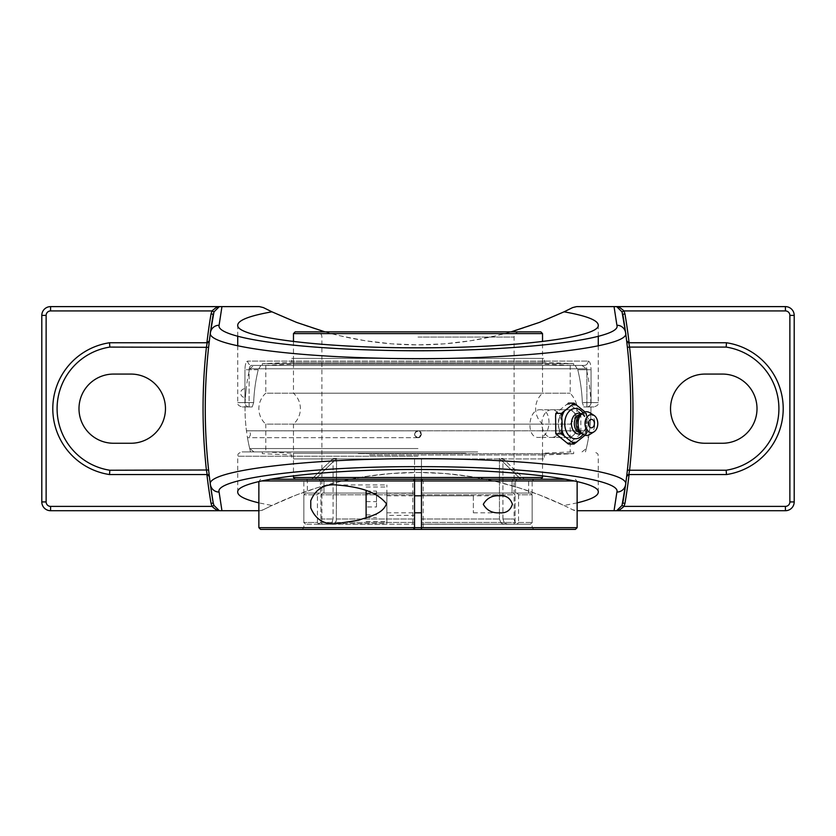 <?xml version="1.0" encoding="UTF-8"?>
<svg xmlns="http://www.w3.org/2000/svg" width="836" height="836" viewBox="0 0 836 836"><rect width="100%" height="100%" fill="white"/><g stroke="black" fill="none" stroke-linecap="round" stroke-linejoin="round"><path stroke-width="0.63" stroke-dasharray="4.18 3.13" d="M209.355 340.827A563.276 563.276 0 0 1 210.39 332.791M207.171 342.76L109.516 342.76A66.64 66.64 0 0 0 109.516 474.555L207.171 474.555M208.603 347.316L208.875 344.86M628.829 474.555L726.484 474.555A66.64 66.64 0 0 0 726.484 342.76L628.829 342.76M626.645 476.489A563.276 563.276 0 0 1 625.61 484.525M627.125 472.465L626.833 474.984M626.99 343.721L627.115 344.819M627.125 344.84L627.397 347.316M588.22 361.089C589.976 361.497 590.916 364.381 591.052 369.742C590.916 364.391 589.976 361.507 588.22 361.089A4.326 4.086 90 0 1 584.134 365.416C585.848 365.625 586.767 367.067 586.903 369.742C586.767 367.067 585.848 365.625 584.134 365.416L251.866 365.416A4.326 4.086 -90 0 1 247.78 361.089C246.024 361.497 245.084 364.381 244.948 369.742C245.084 364.391 246.024 361.507 247.78 361.089A4.326 4.086 -90 0 0 251.866 365.416L260.874 365.416L258.23 369.742L260.874 365.416L251.866 365.416C250.152 365.625 249.232 367.067 249.097 369.742C249.232 367.067 250.152 365.625 251.866 365.416L584.134 365.416A4.326 4.086 90 0 0 588.22 361.089L247.78 361.089L588.22 361.089M249.097 406.933L242.053 406.933L252.221 406.933L253.663 402.607L252.221 406.933L249.097 406.933L249.097 402.607L249.097 406.933A4.326 4.149 90 0 1 244.948 402.607L249.097 402.607L249.097 369.742L244.948 369.742L249.097 369.742L249.097 402.607L253.663 402.607A164.441 164.441 0 0 1 258.23 369.742A164.441 164.441 0 0 0 253.663 402.607L244.948 402.607A4.326 4.149 -90 0 0 249.097 406.933M575.126 365.416L577.77 369.742L575.126 365.416L584.134 365.416L418 365.416L575.126 365.416M583.779 406.933L593.947 406.933L583.779 406.933L582.337 402.607L583.779 406.933L590.958 406.933L583.779 406.933M252.221 406.933L245.042 406.933L252.221 406.933M260.874 365.416L418 365.416L260.874 365.416M577.77 369.742A164.441 164.441 0 0 1 582.337 402.607A164.441 164.441 0 0 0 577.77 369.742L591.052 369.742L586.903 369.742L586.903 402.607L591.052 402.607L591.052 369.742L591.052 402.607L598.273 402.607L591.052 402.607A4.326 4.149 -90 0 1 586.903 406.933L586.903 402.607L586.903 406.933A4.326 4.149 90 0 0 591.052 402.607L582.337 402.607L586.903 402.607L586.903 369.742L577.77 369.742M324.953 331.861L340.074 335.8L365.269 340.743L391.603 343.836L418 344.871L444.397 343.836L470.731 340.743L495.926 335.8L511.047 331.861M577.133 502.864L564.07 505.498L539.502 494.943L519.093 487.858L495.926 481.515L470.731 476.572L444.397 473.479L418 472.455A339.353 339.353 0 0 0 263.34 509.741L259.338 510.712L50.588 510.712A8.788 8.788 0 0 1 41.8 501.924L41.8 315.402A8.788 8.788 0 0 1 50.588 306.613L259.338 306.613A8.788 8.788 0 0 1 263.34 307.575A339.353 339.353 0 0 0 572.66 307.575A8.788 8.788 0 0 1 576.662 306.613L785.412 306.613A8.788 8.788 0 0 1 794.2 315.402L794.2 501.924A8.788 8.788 0 0 1 785.412 510.712L576.662 510.712L572.66 509.741A8.788 8.788 0 0 0 576.662 510.712L577.133 510.712M418 451.9L242.053 451.9L418 451.9M564.07 505.498L572.66 509.741A339.353 339.353 0 0 0 418 472.455L391.603 473.479L365.269 476.572L340.074 481.515L316.907 487.858L296.498 494.943L271.93 505.498L258.867 502.864M258.867 510.712L259.338 510.712A8.788 8.788 0 0 0 263.34 509.741L271.93 505.498M722.419 443.258A34.59 34.59 0 0 0 757.008 408.658A34.59 34.59 0 0 0 722.419 374.068L705.124 374.068A34.59 34.59 0 0 0 670.535 408.658A34.59 34.59 0 0 0 705.124 443.258L722.419 443.258M130.876 443.258A34.59 34.59 0 0 0 165.465 408.658A34.59 34.59 0 0 0 130.876 374.068L113.581 374.068A34.59 34.59 0 0 0 78.992 408.658A34.59 34.59 0 0 0 113.581 443.258L130.876 443.258M568.438 409.755C580.853 408.909 580.32 438.263 567.916 437.437C555.052 438.273 555.616 408.919 568.438 409.755L540.307 409.755C527.725 408.929 525.928 438.263 538.603 437.437C551.185 438.263 552.983 408.929 540.307 409.755M555.585 416.109A19.218 13.595 -90 0 1 557.257 412.012L568.334 403.161L580.853 413.381L586.6 413.381L585.022 411.908M580.853 413.381L580.853 433.821L586.6 433.821L587.175 423.601L586.6 413.381M580.853 433.821L568.334 444.031M585.022 435.295L586.6 433.821M578.951 412.012A19.218 13.595 -90 0 1 580.623 416.109M580.623 431.094A19.218 13.595 -90 0 1 578.951 435.18M568.104 437.437A13.836 9.781 90 0 0 577.885 423.601A13.836 9.781 90 0 0 568.104 409.755A13.836 9.781 90 0 0 558.323 423.601A13.836 9.781 90 0 0 568.104 437.437L551.635 437.437A13.836 9.781 -90 0 1 541.853 423.601A13.836 9.781 -90 0 1 551.635 409.755A13.836 9.781 -90 0 1 561.426 423.601A13.836 9.781 -90 0 1 551.635 437.437M569.776 442.672A19.218 13.595 -90 0 1 566.432 442.672M557.257 435.18A19.218 13.595 -90 0 1 555.585 431.094M566.432 404.519A19.218 13.595 -90 0 1 569.776 404.519M582.974 412.796A15.163 10.722 -90 0 1 586.036 421.135A15.163 10.722 -90 0 1 586.172 423.601A15.163 10.722 -90 0 1 586.036 426.057A15.163 10.722 -90 0 1 582.974 434.406M584.751 411.981A18.779 13.282 -90 0 1 586.83 417.321M586.83 429.882A18.779 13.282 -90 0 1 584.751 435.222M586.83 431.094A19.218 13.595 -90 0 1 585.158 435.18M585.158 412.012A19.218 13.595 -90 0 1 586.83 416.109M568.104 409.755L551.635 409.755M581.553 413.883A10.44 7.378 -90 0 1 582.002 414.165A10.44 7.378 -90 0 1 586.12 421.908A10.44 7.378 -90 0 1 586.224 423.601A10.44 7.378 -90 0 1 586.12 425.294A10.44 7.378 -90 0 1 582.002 433.027A10.44 7.378 -90 0 1 581.553 433.309M580.842 414.374A9.227 6.521 -90 0 1 583.632 415.262A9.227 6.521 -90 0 1 587.363 423.601A9.227 6.521 -90 0 1 583.632 431.93A9.227 6.521 -90 0 1 580.842 432.818M579.442 415.607A9.227 6.521 -90 0 1 582.702 414.374A9.227 6.521 -90 0 1 589.223 423.601A9.227 6.521 -90 0 1 582.702 432.818A9.227 6.521 -90 0 1 579.442 431.585M589.819 412.744A11.861 8.391 -90 0 1 594.824 423.601A11.861 8.391 -90 0 1 589.819 434.448M293.467 341.537L293.467 393.192L542.533 393.192L293.467 393.192A20.754 20.754 0 0 1 293.467 424.134L542.533 424.134L293.467 424.134L293.467 475.788M542.533 333.595L293.467 333.595M318.997 479.227L320.491 480.961L318.997 479.227L305.621 479.227L318.997 479.227M305.621 479.227A1.735 1.735 0 0 1 307.355 480.961L320.491 480.961L320.491 493.062L318.955 493.062L317.45 494.797L303.844 494.797L317.45 494.797L318.955 493.062L305.568 493.062L320.491 493.062L307.355 493.062L320.491 493.062L320.491 480.961L307.355 480.961L307.355 493.062M315.12 479.227L322.456 479.227L315.12 479.227L336.553 458.473L315.12 479.227M421.459 523.869L421.459 522.469L421.459 523.629L421.459 522.469L515.091 522.469L513.586 524.203L515.091 522.469L515.091 494.797L515.091 522.469L421.459 522.469L421.459 494.797L515.091 494.797L513.586 493.062L515.091 494.797L421.459 494.797L421.459 493.062L513.586 493.062L512.05 493.062L512.05 480.961L513.544 479.227L512.05 480.961L421.459 480.961L532.156 480.961L533.89 479.227L421.459 479.227L423.183 480.961L423.183 527.662L421.459 529.387L533.89 529.387L421.459 529.387L421.459 458.473L421.459 519.01L421.459 458.473L421.459 480.961L421.459 479.227L517.003 479.227C534.706 479.227 534.706 479.227 517.003 479.227L295.192 479.227L421.459 479.227L414.541 479.227L414.541 480.961L414.541 458.473L414.541 529.387L302.11 529.387L414.541 529.387L412.817 527.662L412.817 480.961L303.844 480.961L414.541 480.961L323.95 480.961L322.456 479.227L323.95 480.961L323.95 493.062L322.414 493.062L320.909 494.797L414.541 494.797L414.541 493.24L414.541 515.384L386.869 515.384L386.869 493.24L386.869 515.384M517.003 479.227L515.509 480.961L517.003 479.227M414.541 493.062L322.414 493.062L414.541 493.062L414.541 494.797L320.909 494.797L322.414 493.062L414.541 493.062L414.541 480.961L323.95 480.961L323.95 493.062L414.541 493.062M517.045 493.062L518.55 494.797L532.156 494.797L518.55 494.797L517.045 493.062L530.432 493.062L515.509 493.062L515.509 480.961L515.509 493.062L517.045 493.062M513.586 493.062L421.459 493.062L513.586 493.062M414.541 522.469L414.541 494.797L414.541 523.629L414.541 522.469L320.909 522.469L322.414 524.203L332.059 524.203L334.17 523.597L336.291 520.765L336.553 458.473L336.291 520.765L335.079 522.855L333.156 524.047L322.414 524.203L320.909 522.469L320.909 494.797L320.909 522.469L414.541 522.469L414.541 524.203L322.414 524.203L414.541 524.203M317.45 522.469L317.45 494.797L317.45 522.469L303.844 522.469L317.45 522.469L318.955 524.203L317.45 522.469M328.6 524.203L318.955 524.203L329.697 524.047L331.996 522.406L333.094 519.01L331.996 522.406L329.697 524.047L316.708 524.203L328.6 524.203M333.094 458.473L333.094 519.01L333.094 458.473L311.661 479.227L333.094 458.473L336.553 458.473L333.094 458.473M499.447 458.473L520.88 479.227L499.447 458.473L499.447 519.01L499.447 458.473L502.906 458.473L524.339 479.227L502.906 458.473L499.447 458.473M421.459 524.203L513.586 524.203L421.459 524.203L503.941 524.203L500.921 522.855L499.447 519.01L500.545 522.406L502.844 524.047L513.586 524.203L421.459 524.109M502.906 519.01L502.906 458.473L502.927 519.511L504.38 522.855L507.4 524.203L504.38 522.855L502.906 519.01L514.109 519.01L502.906 519.01M517.045 524.203L507.4 524.203L517.045 524.203L518.55 522.469L517.045 524.203L530.432 524.203L517.045 524.203M518.55 494.797L518.55 522.469L518.55 494.797M515.509 493.062L528.645 493.062L515.509 493.062M512.05 480.961L512.05 493.062L421.459 493.062L421.459 480.961L512.05 480.961M473.354 495.8L473.354 512.813L473.354 495.8L421.459 495.8L421.459 512.813L421.459 495.8L499.614 495.8M418 458.473L414.541 458.473L418 458.473M316.708 331.861L519.292 331.861L316.708 331.861A5.194 5.194 0 0 1 321.891 337.054L321.891 519.01L333.094 519.01L321.891 519.01A5.194 5.194 0 0 1 316.708 524.203M318.955 524.203L305.568 524.203L318.955 524.203M507.4 524.203L519.292 524.203L507.4 524.203M518.55 522.469L532.156 522.469L518.55 522.469M295.192 331.861L540.808 331.861M293.467 477.502L542.533 477.502M418 365.416L582.013 365.416L418 365.416M265.785 365.416L265.785 393.192L570.215 393.192L265.785 393.192A20.754 20.754 0 0 0 265.785 424.134L570.215 424.134L265.785 424.134L265.785 451.9M418 437.677L247.487 437.677L418 437.677C416.432 437.918 415.293 436.779 414.583 434.26C415.983 442.944 426.684 432.233 418 430.833L246.463 430.833L418 430.833L414.583 434.25C415.252 431.794 416.391 430.655 418 430.833C419.285 430.404 420.424 431.554 421.417 434.26C420.602 436.82 419.463 437.949 418 437.677C413.59 435.389 413.59 433.111 418 430.833L421.417 434.25L418 437.677C419.567 437.918 420.707 436.779 421.417 434.26C420.748 431.794 419.609 430.655 418 430.833C416.715 430.404 415.576 431.554 414.583 434.26C415.398 436.82 416.537 437.949 418 437.677M418 448.545L249.692 448.545L418 448.545M250.027 449.893A172.968 172.968 0 0 1 247.487 437.677A3.459 3.459 0 0 0 250.403 434.26A3.459 3.459 0 0 0 246.463 430.833A172.968 172.968 0 0 1 245.397 397.476A4.389 4.389 0 0 1 240.643 393.098A4.389 4.389 0 0 1 246.171 388.844L245.397 397.476L246.171 388.844A172.968 172.968 0 0 1 249.692 368.78L586.308 368.78L249.692 368.78L253.987 365.416M582.013 365.416L586.308 368.78A172.968 172.968 0 0 1 589.537 430.833L246.944 430.801L589.056 430.801L585.597 434.26L588.513 437.677A172.968 172.968 0 0 1 585.973 449.893M294.115 358.393L542.533 358.393L294.115 358.393M543.64 358.393L291.712 358.393L543.64 358.393M294.115 364.057L542.533 364.057L294.115 364.057M265.764 365.416L571.03 365.416L265.764 365.416M263.141 365.416L573.674 365.416L263.141 365.416M572.859 363.66L262.326 363.66L572.859 363.66M543.64 362.375L291.712 362.375L543.64 362.375M465.746 458.933L293.467 458.933L465.746 458.933M369.575 458.933L544.288 458.933L369.575 458.933M465.746 453.269L293.467 453.269L465.746 453.269M476.677 451.9L264.97 451.9L476.677 451.9M477.69 451.9L262.326 451.9L477.69 451.9M358.31 453.655L573.674 453.655L358.31 453.655M369.575 454.951L544.288 454.951L369.575 454.951M574.635 480.961L261.365 480.961M270.038 479.227L565.962 479.227M258.867 481.526L260.602 479.227M258.867 527.662L577.133 527.662M575.398 529.387L260.602 529.387M533.89 479.227L302.11 479.227L414.541 479.227L412.817 480.961M414.541 527.662L412.817 527.662M423.183 527.662L421.459 527.662M533.89 529.387L532.156 527.662L532.156 480.961L423.183 480.961M302.11 529.387L303.844 527.662L303.844 480.961L302.11 479.227M310.762 507.88L310.762 500.733M386.869 523.681L386.869 484.943L386.869 523.681L336.385 523.681M376.493 506.982L376.493 491.087L376.493 506.982L366.105 506.982L366.105 491.087L366.105 506.982M366.105 517.526L376.493 517.526M366.105 514.861L376.493 514.861M366.105 501.642L376.493 501.642M366.105 491.087L376.493 491.087M366.105 493.762L376.493 493.762M386.869 505.937L386.869 495.8L386.869 505.937M366.105 517.881L366.105 490.742M386.869 501.015L386.869 521.601L386.869 501.015M258.23 369.742L249.097 369.742L258.23 369.742M244.948 369.742L244.948 402.607L237.727 402.607L244.948 402.607L244.948 369.742M418 456.226L237.727 456.226L418 456.226M515.509 480.961L528.645 480.961L515.509 480.961M336.553 519.01L414.541 519.01L336.553 519.01M418 337.054L514.109 337.054L418 337.054M421.459 519.01L499.447 519.01L421.459 519.01M237.727 345.801L237.727 402.607C238.563 403.903 236.16 404.896 242.053 406.933M598.273 345.749L598.273 402.607C597.437 403.903 599.84 404.896 593.947 406.933M598.273 336.197L598.273 325.12M237.727 336.239L237.727 325.12M237.727 492.195L237.727 456.226C238.563 454.909 236.17 453.917 242.053 451.9M598.273 492.195L598.273 456.226C597.437 454.909 599.83 453.917 593.947 451.9M567.916 437.437L538.603 437.437M245.042 406.933A172.968 172.968 0 0 0 250.518 451.879M585.482 451.879A172.968 172.968 0 0 0 590.958 406.933M586.12 425.294L586.036 426.057M583.632 431.93L582.002 433.027M580.957 432.818L582.702 432.818M580.957 414.374L582.702 414.374M583.632 415.262L582.002 414.165M586.12 421.908L586.036 421.135M542.533 475.788L542.533 424.134C538.029 419.954 535.73 414.802 535.615 408.658C535.73 402.524 538.029 397.361 542.533 393.192L542.533 341.537M528.645 493.062L528.645 480.961L530.379 479.227M305.568 493.062L303.844 494.797L303.844 522.469L305.568 524.203M530.432 493.062L532.156 494.797L532.156 522.469L530.432 524.203M519.292 331.861C516.136 332.174 514.412 333.898 514.109 337.054L514.109 519.01C514.412 522.166 516.136 523.89 519.292 524.203M570.215 365.416L570.215 393.192C579.358 403.506 579.358 413.82 570.215 424.134L570.215 451.9M582.013 451.9L586.308 448.545M253.987 451.9L249.692 448.545M571.03 365.416L542.533 364.057L542.533 358.393M264.97 365.416L293.467 364.057L293.467 358.393M573.674 365.416L573.674 363.66L544.288 362.375L544.288 358.393M262.326 365.416L262.326 363.66L291.712 362.375L291.712 358.393M264.97 451.9L293.467 453.269L293.467 458.933M571.03 451.9L542.533 453.269L542.533 458.933M262.326 451.9L262.326 453.655L291.712 454.951L291.712 458.933M573.674 451.9L573.674 453.655L544.288 454.951L544.288 458.933M575.398 479.227L577.133 481.526M473.354 512.813L499.614 512.813M336.385 484.943L386.869 484.943M386.869 493.24L414.541 493.24M386.869 512.813L414.541 512.813M386.869 495.8L414.541 495.8M366.105 521.601L386.869 521.601M366.105 487.012L386.869 487.012"/><path stroke-width="1.25" d="M213.974 311.891L219.345 306.613L218.593 306.613C217.088 306.906 214.894 308.348 211.999 310.929L213.974 311.891L210.39 332.791A563.276 563.276 0 0 1 213.222 314.273L211.048 313.908A565.47 565.47 0 0 0 206.91 342.76M109.85 470.24A62.313 62.313 0 0 1 109.85 347.086L109.516 342.76L207.171 342.76L209.355 340.827A2.195 2.195 0 0 1 207.171 342.76L206.419 347.086A565.47 565.47 0 0 0 206.419 470.24L207.171 474.555A2.195 2.195 0 0 1 209.355 476.489L208.603 469.999L109.85 470.24L109.516 474.555L207.171 474.555L209.355 476.489A563.276 563.276 0 0 0 210.39 484.525L213.222 503.053A563.276 563.276 0 0 1 210.39 332.791C207.129 344.589 279.569 355.76 374.674 358.048C500.106 361.863 632.058 348.403 625.61 332.791A563.276 563.276 0 0 1 622.778 503.053L624.952 503.418A565.47 565.47 0 0 0 629.09 474.555M208.603 469.999A563.276 563.276 0 0 1 208.603 347.327L109.85 347.086M206.91 474.555A565.47 565.47 0 0 0 211.048 503.418L213.222 503.053L213.974 505.435L211.999 506.386C214.894 508.978 217.088 510.42 218.593 510.712L219.345 510.712L213.974 505.435M208.875 344.86L209.355 340.827M211.048 503.418L211.999 506.386L50.588 506.386A4.462 4.462 0 0 1 46.126 501.924L46.126 315.402A4.462 4.462 0 0 1 50.588 310.929L50.588 306.613A8.788 8.788 0 0 0 41.8 315.402L41.8 501.924A8.788 8.788 0 0 0 50.588 510.712L218.593 510.712M50.588 310.929L211.999 310.929L211.048 313.908M218.593 306.613L50.588 306.613M622.026 505.435L616.654 510.712L617.407 510.712C618.912 510.42 621.106 508.978 624.001 506.386L622.026 505.435L625.61 484.525C630.574 470.846 530.202 458.337 417.854 458.713C305.245 458.368 205.405 470.898 210.39 484.525A563.276 563.276 0 0 1 210.39 332.791A8.788 8.715 7.7 0 1 219.095 325.256L221.948 306.613L219.011 306.613M629.09 342.76A565.47 565.47 0 0 0 624.952 313.908L622.778 314.273A563.276 563.276 0 0 1 626.645 340.827L628.829 342.76A2.195 2.195 0 0 1 626.645 340.827L626.99 343.721M726.15 470.24L629.581 470.24A565.47 565.47 0 0 0 629.581 347.086L726.15 347.086A62.313 62.313 0 0 1 726.15 470.24L726.484 474.555L628.829 474.555L626.645 476.489A2.195 2.195 0 0 1 628.829 474.555L629.581 470.24L627.397 469.999L627.125 472.465M617.407 510.712L785.412 510.712A8.788 8.788 0 0 0 794.2 501.924L789.874 501.924A4.462 4.462 0 0 1 785.412 506.386L624.001 506.386L624.952 503.418M626.833 474.984L626.645 476.489A2.195 2.195 0 0 1 628.829 474.555M726.15 347.086L726.484 342.76L628.829 342.76L629.581 347.086L627.397 347.327A563.276 563.276 0 0 1 627.397 469.999M624.952 313.908L624.001 310.929L622.026 311.891L625.61 332.791A8.788 8.715 172.3 0 0 616.905 325.256C623.154 340.628 496.699 353.879 376.472 350.117C285.316 347.87 215.928 336.866 219.095 325.256A8.788 8.715 7.7 0 0 210.39 332.791M794.2 501.924L794.2 315.402A8.788 8.788 0 0 0 785.412 306.613L785.412 310.929L624.001 310.929C621.106 308.348 618.912 306.906 617.407 306.613L616.654 306.613L622.026 311.891M722.419 374.068A34.59 34.59 0 0 1 757.008 408.658A34.59 34.59 0 0 1 722.419 443.258L705.124 443.258A34.59 34.59 0 0 1 670.535 408.658A34.59 34.59 0 0 1 705.124 374.068L722.419 374.068M625.61 484.525A8.788 8.715 -172.3 0 1 616.905 492.059L614.052 510.712L616.989 510.712M109.516 342.76A66.64 66.64 0 0 0 109.516 474.555M726.484 474.555A66.64 66.64 0 0 0 726.484 342.76M511.047 331.861L539.502 322.372L564.07 311.818C586.527 315.809 597.928 320.24 598.273 325.12C600.29 337.253 514.359 348.079 418 347.818C321.641 348.079 235.71 337.253 237.727 325.12C238.072 320.24 249.473 315.809 271.93 311.818L296.498 322.372L324.953 331.861M221.948 306.613L259.338 306.613L263.34 307.575L271.93 311.818M785.412 306.613L617.407 306.613M614.052 510.712L577.133 510.712M258.867 502.864C244.917 499.52 237.873 495.967 237.727 492.195C235.71 480.063 321.641 469.247 418 469.498C514.359 469.247 600.29 480.063 598.273 492.195C598.127 495.967 591.083 499.52 577.133 502.864M564.07 311.818L572.66 307.575L576.662 306.613L614.052 306.613L616.905 325.256M219.011 510.712L221.948 510.712L219.095 492.059C214.267 478.641 309.926 466.31 417.864 466.655C525.541 466.279 621.712 478.589 616.905 492.059M616.989 306.613L614.052 306.613M113.581 374.068L130.876 374.068A34.59 34.59 0 0 1 165.465 408.658A34.59 34.59 0 0 1 130.876 443.258L113.581 443.258A34.59 34.59 0 0 1 78.992 408.658A34.59 34.59 0 0 1 113.581 374.068M258.867 510.712L221.948 510.712M568.334 403.161L574.081 403.161L561.573 413.381L562.137 423.601L561.573 433.821L574.081 444.031L585.022 435.295M585.022 411.908L574.081 403.161M557.257 412.012L555.815 413.381L555.585 416.109L555.815 433.821L568.334 444.031L574.081 444.031M555.815 413.381L561.573 413.381M555.815 433.821L561.573 433.821M561.802 416.109A19.218 13.595 -90 0 1 563.474 412.012M563.474 435.18A19.218 13.595 -90 0 1 561.802 431.094M561.802 417.321A18.779 13.282 -90 0 1 564.216 411.406M582.974 434.406A15.163 10.722 -90 0 1 571.312 437.583A15.163 10.722 -90 0 1 564.739 423.601A15.163 10.722 -90 0 1 571.312 409.619A15.163 10.722 -90 0 1 582.974 412.796M584.416 411.406A18.779 13.282 -90 0 1 584.751 411.981M571.908 405.126A18.779 13.282 -90 0 1 576.725 405.126M575.983 442.672A19.218 13.595 -90 0 1 572.65 442.672M576.725 442.066A18.779 13.282 -90 0 1 571.908 442.066M584.751 435.222A18.779 13.282 -90 0 1 584.416 435.786M564.216 435.786A18.779 13.282 -90 0 1 561.802 429.882M591.407 427.823A4.232 2.989 -90 0 1 588.46 424.322A4.232 2.989 -90 0 1 590.383 419.62A4.232 2.989 -90 0 1 593.999 421.49A4.232 2.989 -90 0 1 593.999 425.702A4.232 2.989 -90 0 1 591.407 427.823M581.553 433.309A10.44 7.378 -90 0 1 571.458 423.601A10.44 7.378 -90 0 1 581.553 413.883M580.957 432.818L580.842 432.818A9.227 6.521 -90 0 1 574.322 423.601A9.227 6.521 -90 0 1 580.842 414.374L580.957 414.374M593.978 431.846L589.819 434.448A11.861 8.391 -90 0 1 582.243 433.874L579.442 431.585A9.227 6.521 -90 0 1 576.182 423.601A9.227 6.521 -90 0 1 579.442 415.607L582.243 413.329A11.861 8.391 -90 0 1 589.819 412.744L593.978 415.346A9.018 6.374 -90 0 1 597.782 423.601A9.018 6.374 -90 0 1 593.978 431.846A9.018 6.374 -90 0 1 585.022 423.601A9.018 6.374 -90 0 1 593.978 415.346M582.243 433.874A11.861 8.391 -90 0 1 578.042 423.601A11.861 8.391 -90 0 1 582.243 413.329M572.65 404.519A19.218 13.595 -90 0 1 575.983 404.519M542.533 333.595L540.808 331.861L295.192 331.861L293.467 333.595L542.533 333.595L542.533 341.537M261.365 480.961L414.541 480.961L414.541 479.227L421.459 479.227L421.459 480.961L574.635 480.961M414.541 515.384L414.541 480.961L421.459 480.961L421.459 529.387L575.398 529.387L577.133 527.662L258.867 527.662L258.867 481.526M421.459 480.961L421.459 524.203M414.541 524.203L414.541 522.469M542.533 475.788L542.533 477.502L293.467 477.502L293.467 475.788M414.541 479.227L270.038 479.227M565.962 479.227L421.459 479.227M483.302 504.307C486.792 498.162 492.226 495.33 499.614 495.8C506.114 495.257 510.378 498.089 512.405 504.307C510.378 510.524 506.114 513.367 499.614 512.813C492.226 513.283 486.792 510.451 483.302 504.307M258.867 527.662L260.602 529.387L414.541 529.387L414.541 480.961M414.541 529.387L421.459 529.387M310.762 507.88L310.762 500.733C315.6 489.133 324.138 483.866 336.385 484.943C351.872 486.333 374.779 489.008 386.451 503.763C382.585 514.662 368.112 516.512 358.759 520.201L336.385 523.681C324.138 524.747 315.6 519.49 310.762 507.88M366.105 490.742L366.105 517.881M785.412 506.386L785.412 510.712M50.588 510.712L50.588 506.386M46.126 501.924L41.8 501.924M46.126 315.402L41.8 315.402M794.2 315.402L789.874 315.402L789.874 501.924M785.412 310.929A4.462 4.462 0 0 1 789.874 315.402M210.39 484.525A8.788 8.715 -7.7 0 0 219.095 492.059M598.273 345.749L598.273 336.197M237.727 345.801L237.727 336.239M593.999 425.702A5.601 5.601 0 0 0 593.999 421.49M293.467 333.595L293.467 341.537M540.808 479.227L542.533 477.502M295.192 479.227L293.467 477.502M577.133 481.526L577.133 527.662M414.541 512.813L421.459 512.813M414.541 495.8L421.459 495.8"/></g></svg>
